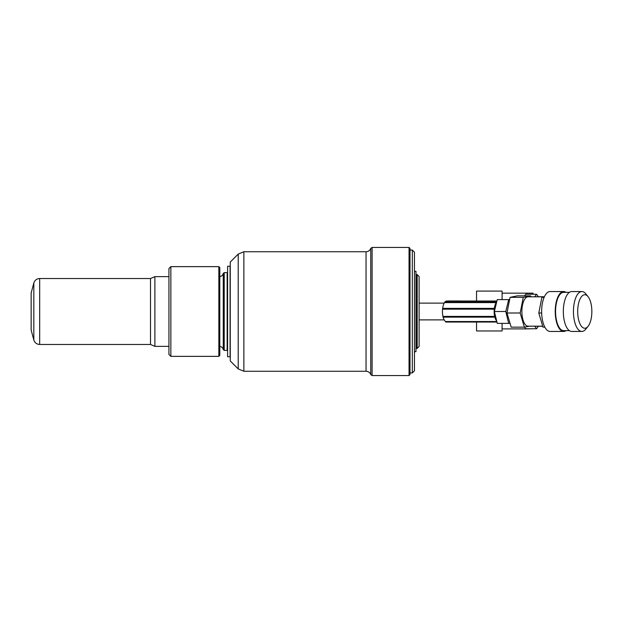 <?xml version="1.0" encoding="UTF-8"?>
<svg xmlns="http://www.w3.org/2000/svg" width="623" height="623" viewBox="0 0 623 623"><rect width="100%" height="100%" fill="white"/><g stroke="black" fill="none" stroke-linecap="round" stroke-linejoin="round"><path stroke-width="0.93" d="M150.501 278.52L150.501 344.48L154.886 346.357L154.886 276.643L150.501 278.52L39.677 278.52L39.677 344.48C36.718 344.301 34.763 342.806 33.821 339.987L33.821 283.013C34.763 280.194 36.718 278.699 39.677 278.52M33.821 339.987L31.15 330.011L31.15 292.989L33.821 283.013M409.046 247.44L410.004 248.398L410.004 374.602L409.046 375.56L409.046 247.44L372.102 247.44L372.102 375.56L370.747 374.594C369.891 372.484 368.325 371.37 366.044 371.253L366.044 251.747L243.858 251.747L243.858 371.253L238.212 368.917L238.212 254.083L238.212 368.917L230.261 360.966L230.261 262.034L238.212 254.083L243.858 251.747M412.317 250.072L414.466 252.222L414.466 370.778L412.317 372.928L412.317 250.072L410.004 250.072M508.695 323.384L497.271 323.384L494.374 311.5L497.271 299.616L508.695 299.616L505.798 311.5L508.695 323.384L509.622 323.384M509.349 299.616L508.695 299.616M496.508 302.21L496.22 302.607A10.505 4.439 90 0 0 494.343 308.401L494.257 309.172A10.505 4.439 90 0 0 494.654 316.406L494.826 317.091A10.505 4.439 90 0 0 496.204 320.37M494.343 308.401L494.257 309.172L442.556 309.172A10.505 4.439 90 0 0 442.961 316.406L494.654 316.406L494.826 317.091M444.814 302.21L444.518 302.607L496.181 302.607M444.518 302.607A10.505 4.439 90 0 0 442.649 308.385L494.055 308.401M442.642 308.401L442.556 309.172M442.961 316.406L443.039 317.154L494.335 317.091M443.14 317.154A10.505 4.439 90 0 0 445.577 321.538L496.593 321.538M445.577 321.538L445.741 322.044L496.772 322.044L457.819 322.044M496.757 300.995L446.886 300.995A10.505 4.439 90 0 0 444.986 301.999M505.798 311.5L494.374 311.5M524.371 327.153L511.164 327.153L506.982 313.003L510.066 297.35L523.265 297.35L520.182 313.003L524.371 327.153L529.589 326.179M506.982 313.003L520.182 313.003M510.066 297.35L517.339 295.847L530.539 295.847L523.265 297.35M530.967 296.821L530.539 295.847M544.845 327.153L542.983 327.153L538.794 313.003L541.878 297.35L544.12 297.35M538.794 313.003L541.66 313.003M541.878 297.35L544.409 296.712M566.019 292.351A19.944 8.426 90 0 0 563.659 291.556A19.944 8.426 90 0 0 556.02 303.074A19.944 8.426 90 0 0 563.659 331.444A19.944 8.426 90 0 0 566.019 330.649M563.659 291.556L550.062 291.556A19.944 8.426 90 0 0 542.423 303.074A19.944 8.426 90 0 0 550.062 331.444L563.659 331.444M588.073 326.32L585.807 329.146A19.944 8.426 -90 0 1 581.874 331.444A19.944 8.426 -90 0 1 574.235 303.074A19.944 8.426 -90 0 1 581.874 291.556A19.944 8.426 -90 0 1 585.807 293.854L588.073 296.68A16.751 7.079 90 0 0 578.354 304.421A16.751 7.079 90 0 0 579.888 323.633A16.751 7.079 90 0 0 588.073 326.32A16.751 7.079 90 0 0 591.85 311.5A16.751 7.079 90 0 0 588.073 296.68M581.874 331.444L571.758 331.444A19.944 8.426 -90 0 1 564.119 303.074A19.944 8.426 -90 0 1 571.758 291.556L581.874 291.556M569.399 292.351L563.659 292.351A19.149 8.091 90 0 0 555.568 311.5A19.149 8.091 90 0 0 563.659 330.649L569.399 330.649M543.934 296.821L528.086 296.821A14.679 6.207 90 0 0 521.879 311.5A14.679 6.207 90 0 0 528.086 326.179L542.555 326.179M542.415 296.821A14.757 6.238 -90 0 1 543.061 296.743A14.757 6.238 -90 0 1 543.708 296.821M538.389 326.257L536.551 328.765L525.711 328.765L524.511 327.13M536.551 328.765L534.659 326.179M534.659 296.821L536.551 294.235L525.711 294.235L524.527 295.847M536.551 294.235L538.389 296.743M535.905 296.821A14.757 6.238 -90 0 1 536.551 296.743L543.061 296.743M542.594 326.257L536.551 326.257A14.757 6.238 -90 0 1 535.905 326.179M414.466 351.707L415.985 351.707L415.985 271.293L414.466 271.293M218.844 356.364L170.85 356.364L170.85 266.636L218.844 266.636L219.802 267.586L219.802 355.414L218.844 356.364L218.844 266.636M170.85 356.364L168.934 354.456L168.934 268.544L170.85 266.636M219.335 346.349C221.414 346.489 222.715 347.572 223.252 349.589L223.252 273.411C222.715 275.428 221.414 276.511 219.335 276.651M223.252 273.411L224.218 272.609L224.218 350.391L223.252 349.589M224.218 350.391L227.146 350.391L227.146 272.609L224.218 272.609M227.597 311.5L227.597 266.247L230.082 266.247L230.082 356.753L227.597 356.753L227.597 311.5M417.184 348.397L419.1 346.481L419.1 276.519L417.184 274.603L416.242 274.603L416.242 348.397L417.184 348.397L417.184 274.603M526.653 294.235L526.653 293.168L533.039 293.168L533.039 294.235M533.039 328.765L526.653 328.874M476.548 300.956L476.548 291.081L502.083 291.081L502.083 299.616M502.083 323.384L502.083 330.969L476.548 330.969L476.548 322.044M372.102 247.44L370.747 248.406L370.747 374.594M227.597 274.821L227.146 348.498M150.501 344.48L39.677 344.48M168.934 276.643L154.886 276.643M168.934 346.357L154.886 346.357M419.1 303.121L444.207 303.121L419.1 303.121M366.044 371.253L243.858 371.253M370.747 248.406C369.891 250.516 368.325 251.63 366.044 251.747M409.046 375.56L372.102 375.56M460.124 300.956L448.038 300.956M412.317 372.928L410.004 372.928M444.666 301.999L496.118 301.999M442.595 308.385L494.195 308.385M443.039 317.154L494.553 317.154M419.1 319.879L444.207 319.879M526.653 293.153L502.083 293.153M526.653 328.889L502.083 328.889"/></g></svg>
